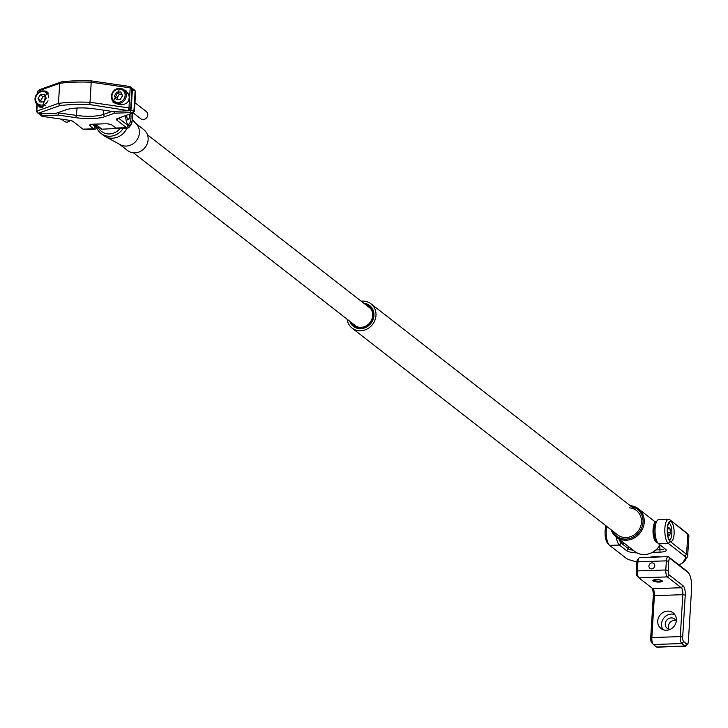 <?xml version="1.0" encoding="UTF-8"?>
<svg xmlns="http://www.w3.org/2000/svg" width="728" height="728" viewBox="0 0 728 728"><rect width="100%" height="100%" fill="white"/><g stroke="black" fill="none" stroke-linecap="round" stroke-linejoin="round"><path stroke-width="1.09" d="M349.74 321.248A13.222 11.976 -52.1 0 0 353.389 326.371A13.222 11.976 -52.1 0 0 366.348 327.172A13.222 11.976 -52.1 0 0 373.946 315.506A13.222 11.976 -52.1 0 0 369.633 305.505A13.222 11.976 -52.1 0 0 363.782 303.221M347.12 319.21A15.397 13.941 -52.1 0 0 352.052 328.082A15.397 13.941 -52.1 0 0 367.139 329.011A15.397 13.941 -52.1 0 0 375.985 315.442A15.397 13.941 -52.1 0 0 370.971 303.785A15.397 13.941 -52.1 0 0 361.161 301.183M612.412 530.812A16.999 15.397 -52.1 0 0 626.025 539.084A16.999 15.397 -52.1 0 0 642.824 523.851A16.999 15.397 -52.1 0 0 631.331 506.524M630.211 505.651A17.945 16.253 127.9 0 1 638.365 508.772A17.945 16.253 127.9 0 1 643.006 527.891A17.945 16.253 127.9 0 1 626.28 540.24A17.945 16.253 127.9 0 1 616.316 537.082A17.945 16.253 127.9 0 1 611.293 529.948M637.036 552.87A9.446 2.421 3.5 0 1 626.672 550.705L619.401 545.045A12.276 4.15 -92 0 1 616.307 537.073L634.652 551.36A17.945 16.253 -52.1 0 0 644.617 554.518A17.945 16.253 -52.1 0 0 660.032 544.908M629.52 507.862A15.397 13.941 127.9 0 1 636.481 510.537A15.397 13.941 127.9 0 1 640.458 526.935A15.397 13.941 127.9 0 1 626.116 537.537A15.397 13.941 127.9 0 1 617.572 534.825L352.052 328.082M671.343 521.894A9.919 3.358 88 0 0 670.415 521.548A9.919 3.358 88 0 0 667.385 530.212A9.919 3.358 88 0 0 670.17 541.031A9.919 3.358 88 0 0 671.098 541.377A9.919 3.358 88 0 0 674.128 532.705A9.919 3.358 88 0 0 671.343 521.894M671.371 521.439A10.392 3.513 88 0 0 667.276 528.755A10.392 3.513 88 0 0 670.142 541.486L686.568 554.281A18.892 4.832 3.5 0 1 687.66 556.037A18.892 4.832 3.5 0 1 687.45 556.674L685.066 560.569A26.445 6.77 3.5 0 1 684.311 561.397L682.391 562.981A24.552 6.279 -176.5 0 0 683.091 562.207L685.476 558.321A16.999 4.35 -176.5 0 0 684.684 556.165L668.259 543.37A12.276 4.15 -92 0 1 664.81 529.984A12.276 4.15 -92 0 1 668.559 519.255A12.276 4.15 -92 0 1 669.705 519.674L686.131 532.468A16.999 4.35 3.5 0 1 686.577 532.869L688.288 534.67A18.892 4.832 -176.5 0 0 687.796 534.234L669.705 519.674M668.559 519.255L658.785 519.592A12.276 4.15 88 0 0 657.329 520.456A12.276 4.15 88 0 0 655.054 532.004A12.276 4.15 88 0 0 658.112 543.361A12.276 4.15 88 0 0 658.485 543.707L665.756 549.367A9.446 2.421 3.5 0 1 666.002 549.585A9.446 2.421 3.5 0 1 660.032 552.133L652.343 552.397M606.761 526.408A12.276 4.15 88 0 0 609.263 545.035A12.276 4.15 88 0 0 609.636 545.381L626.062 558.167A16.999 4.35 -176.5 0 0 630.657 560.196L636.827 561.989M678.678 564.719A24.552 6.279 -176.5 0 0 682.391 562.981M687.66 556.037L688.888 535.99A18.892 4.832 -176.5 0 0 688.288 534.67M656.82 541.941A10.392 3.513 -92 0 1 656.501 541.65A10.392 3.513 -92 0 1 653.917 532.041A10.392 3.513 -92 0 1 655.837 522.276L657.329 520.456M655.892 549.94L659.513 549.813A7.553 1.929 -176.5 0 0 664.509 548.393M622.704 543.416A10.392 3.513 -92 0 1 622.258 543.516A10.392 3.513 -92 0 1 619.291 539.403A10.392 3.513 88 0 0 621.293 543.161L628.564 548.821A7.553 1.929 -176.5 0 0 633.251 550.277M607.971 543.616A10.392 3.513 -92 0 1 607.653 543.325A10.392 3.513 -92 0 1 606.015 525.825M648.939 565.993A3.112 2.821 -52.1 0 0 653.007 568.541A3.112 2.821 -52.1 0 0 653.78 563.436A3.112 2.821 -52.1 0 0 648.939 565.993M662.016 580.689A4.723 1.21 -176.5 0 0 656.811 579.597A4.723 1.21 -176.5 0 0 652.861 580.553A4.723 1.21 -176.5 0 0 653.134 580.99A4.723 1.21 -176.5 0 0 658.34 582.072A4.723 1.21 -176.5 0 0 662.289 581.126A4.723 1.21 -176.5 0 0 662.016 580.689M676.248 621.539A5.951 5.387 -52.1 0 0 674.51 618.937A5.951 5.387 -52.1 0 0 668.677 618.582A5.951 5.387 -52.1 0 0 665.255 623.823A5.951 5.387 -52.1 0 0 667.203 628.328A5.951 5.387 -52.1 0 0 670.142 629.374M675.83 620.511A5.951 5.387 -52.1 0 0 668.422 626.289A5.951 5.387 -52.1 0 0 669.041 629.22M657.739 621.002A9.919 8.982 -52.1 0 0 660.969 628.51A9.919 8.982 -52.1 0 0 670.688 629.11A9.919 8.982 -52.1 0 0 676.385 620.365A9.919 8.982 -52.1 0 0 673.154 612.858A9.919 8.982 -52.1 0 0 663.435 612.257A9.919 8.982 -52.1 0 0 657.739 621.002M674.829 614.623A9.919 8.982 -52.1 0 0 661.525 623.951A9.919 8.982 -52.1 0 0 663.09 629.693M640.167 557.83A5.669 1.92 88 0 0 639.639 557.639A5.669 1.92 88 0 0 638.966 558.039A5.669 1.92 88 0 0 637.937 561.825L637.382 570.934A5.669 1.92 88 0 0 638.765 577.723A5.669 1.92 88 0 0 638.938 577.877L652.852 588.706A5.669 1.92 -92 0 1 653.025 588.87A5.669 1.92 -92 0 1 654.408 595.65L651.851 637.573A5.669 1.92 88 0 0 653.234 644.353A5.669 1.92 88 0 0 653.407 644.517L656.574 646.974A5.669 1.92 88 0 0 657.102 647.174L685.521 646.2A5.669 1.92 -92 0 1 684.993 646L681.836 643.543A5.669 1.92 -92 0 1 680.27 636.6L682.837 594.676A5.669 1.92 88 0 0 681.271 587.733L667.367 576.904A5.669 1.92 -92 0 1 665.802 569.96L666.357 560.851A5.669 1.92 -92 0 1 668.058 556.665A5.669 1.92 -92 0 1 668.586 556.856L686.286 570.643A15.106 5.114 -92 0 1 686.75 571.07A15.106 5.114 -92 0 1 687.187 571.589M687.687 643.98A3.777 1.274 88 0 0 688.37 641.459L691.6 588.606A13.222 4.477 88 0 0 688.36 572.772A13.222 4.477 88 0 0 687.951 572.399L670.251 558.622A3.777 1.274 88 0 0 668.768 561.279L668.213 570.397A3.777 1.274 88 0 0 669.25 575.02L683.155 585.849A7.553 2.557 -92 0 1 685.239 595.113L682.682 637.027A3.777 1.274 88 0 0 683.719 641.659L686.877 644.116A3.777 1.274 88 0 0 687.687 643.98L686.195 645.8A5.669 1.92 -92 0 1 685.521 646.2M653.071 644.162L651.742 642.751A3.777 1.274 -92 0 1 651.633 642.651A3.777 1.274 -92 0 1 650.705 638.128L653.271 596.205A7.553 2.557 88 0 0 652.024 588.069M638.602 577.522L637.273 576.121A3.777 1.274 -92 0 1 637.164 576.012A3.777 1.274 -92 0 1 636.236 571.489L636.791 562.371A3.777 1.274 -92 0 1 637.473 559.85L638.966 558.039M119.556 144.29L127.573 150.532A13.222 11.976 -52.1 0 0 134.917 152.862A13.222 11.976 -52.1 0 0 147.229 143.762A13.222 11.976 -52.1 0 0 143.816 129.666L135.799 123.432M98.043 127.036A14.169 12.831 -52.1 0 0 109.382 133.934A14.169 12.831 -52.1 0 0 120.175 128.356M123.332 128.246A16.052 14.542 127.9 0 1 109.901 136.245A16.052 14.542 127.9 0 1 100.983 133.424A16.052 14.542 127.9 0 1 96.751 127.746M100.983 133.424L103.513 135.39A16.052 14.542 -52.1 0 0 105.333 136.582L120.348 144.717A13.222 11.976 -52.1 0 0 126.19 146.064A13.222 11.976 -52.1 0 0 138.129 137.865A13.222 11.976 -52.1 0 0 136.409 124.088L132.387 119.72M105.333 136.582A16.052 14.542 -52.1 0 0 112.43 138.22A16.052 14.542 -52.1 0 0 126.991 128.119M95.441 124.115L101.956 129.184L117.153 128.456M101.956 129.184A0.755 0.682 127.9 0 1 101.31 128.683M117.927 128.428A0.755 0.682 127.9 0 1 117.417 128.656M104.695 116.689A24.552 6.279 3.5 0 1 92.11 118.573A24.552 6.279 3.5 0 1 75.94 117.672L58.258 115.106L42.006 115.661L41.414 115.916L42.351 116.38L69.542 120.329A5.669 1.447 3.5 0 1 73.037 121.412L82.992 129.165A12.276 4.15 88 0 0 84.13 129.584L94.795 129.22A12.276 4.15 -92 0 1 93.648 128.801L89.853 125.844A5.669 1.447 3.5 0 1 89.753 124.943A5.669 1.447 3.5 0 1 93.284 124.188L104.832 123.787A5.669 1.447 3.5 0 1 112.057 125.089L115.852 128.037A12.276 4.15 88 0 0 116.999 128.465L127.655 128.101A12.276 4.15 -92 0 1 126.508 127.673L116.562 119.929A5.669 1.447 3.5 0 1 116.453 119.028A5.669 1.447 3.5 0 1 117.09 118.7L132.359 113.095L130.822 112.622L114.569 113.177L104.695 116.689L103.212 114.523L112.021 111.384M57.603 112.795L76.658 115.424A22.668 5.797 -176.5 0 0 91.582 116.262A22.668 5.797 -176.5 0 0 103.212 114.523L103.476 110.146M125.653 115.652A9.919 3.358 88 0 0 128.428 125.334A9.919 3.358 88 0 0 129.347 125.68A9.919 3.358 88 0 0 132.196 113.331M97.161 127.254L96.26 128.356A12.276 4.15 -92 0 1 94.795 129.22M118.6 118.163L128.401 125.789A10.392 3.513 88 0 0 130.603 125.407L129.12 127.227A12.276 4.15 -92 0 1 127.655 128.101M130.603 125.407A10.392 3.513 88 0 0 132.35 113.268L134.298 111.666A2.83 0.728 3.5 0 1 133.988 111.83L132.414 113.177M92.128 124.27L95.532 126.918A10.392 3.513 88 0 0 96.942 127.172A10.392 3.513 -92 0 1 96.505 127.273A10.392 3.513 -92 0 1 93.857 124.169M132.432 88.925L133.852 89.453M41.396 115.898L39.767 114.178A2.83 0.728 3.5 0 1 39.694 114.114A2.83 0.728 3.5 0 1 39.603 113.923M58.377 112.522L58.258 115.106M129.684 110.328L130.303 110.31A2.83 0.728 3.5 0 1 133.916 110.956L134.252 111.211A2.83 0.728 3.5 0 1 134.416 111.475A2.83 0.728 3.5 0 1 134.298 111.666M135.444 91.673A2.83 0.728 -176.5 0 0 135.636 91.428A2.83 0.728 -176.5 0 0 135.554 91.237A2.83 0.728 -176.5 0 0 135.472 91.164L135.144 90.909A2.83 0.728 -176.5 0 0 132.35 90.263M113.677 111.384L114.569 113.177M129.484 99.317C127.882 103.303 124.37 105.069 118.964 104.623L112.886 102.066L119.974 88.225L126.053 90.782L129.657 96.46L129.484 99.317M114.642 102.721A8.499 7.699 -52.1 0 0 115.106 103.44M43.407 90.909L46.938 91.273L42.588 107.243L39.23 106.807L37.956 105.096M39.621 89.671L61.207 81.927A58.549 14.979 3.5 0 1 75.512 80.826A58.549 14.979 3.5 0 1 91.3 80.89L129.693 86.468L132.341 88.734A2.83 0.728 -176.5 0 0 132.268 88.67L131.941 88.407A2.83 0.728 -176.5 0 0 130.194 87.87L91.446 82.246A60.442 15.47 -176.5 0 0 74.766 82.155A60.442 15.47 -176.5 0 0 59.696 83.329L58.468 103.376A60.442 15.47 3.5 0 1 73.537 102.202A60.442 15.47 3.5 0 1 90.217 102.293L128.965 107.917A2.83 0.728 3.5 0 1 130.712 108.463L131.04 108.718A2.83 0.728 3.5 0 1 131.204 108.982A2.83 0.728 3.5 0 1 131.095 109.164A2.83 0.728 3.5 0 1 130.312 109.446M89.853 104.586A58.549 14.979 -176.5 0 0 59.76 105.615L38.32 113.24L38.557 113.705L56.02 113.359L65.893 109.855A24.552 6.279 3.5 0 1 78.487 107.962A24.552 6.279 3.5 0 1 94.649 108.863L112.33 111.43L129.174 110.747L89.853 104.586L91.3 80.89M38.184 113.395L36.564 111.684A2.83 0.728 3.5 0 1 36.491 111.612A2.83 0.728 3.5 0 1 36.4 111.42A2.83 0.728 3.5 0 1 36.828 111.066L58.468 103.376L59.76 105.615M61.207 81.927L59.696 83.329L38.056 91.018A2.83 0.728 -176.5 0 0 37.738 91.182A2.83 0.728 -176.5 0 0 37.629 91.373A2.83 0.728 -176.5 0 0 37.792 91.637M38.202 113.422L36.491 111.612M38.256 105.333A8.499 7.699 -52.1 0 0 39.603 107.062M126.536 91.173A8.499 7.699 -52.1 0 0 124.397 90.199M48.74 97.816A6.989 6.325 -52.1 0 0 42.57 91.573A6.989 6.325 -52.1 0 0 35.581 98.535A6.989 6.325 -52.1 0 0 41.742 105.059A6.989 6.325 -52.1 0 0 48.021 100.792M45.336 105.323A7.935 7.18 127.9 0 1 42.006 106.215A7.935 7.18 127.9 0 1 37.592 104.823A7.935 7.18 127.9 0 1 35.545 96.369A7.935 7.18 127.9 0 1 42.943 90.909A7.935 7.18 127.9 0 1 47.347 92.301A7.935 7.18 127.9 0 1 48.33 93.248M61.562 119.174L64.337 121.33A4.532 4.104 -52.1 0 0 70.234 120.439M40.322 94.74L38.056 98.453L39.876 102.029L43.98 101.893L46.255 98.171L44.426 94.595L40.322 94.74L42.979 96.806L40.704 100.519L41.45 101.975M37.592 104.823L40.44 107.034A7.935 7.18 -52.1 0 0 41.105 107.489M45.509 96.724L42.979 96.806M40.704 100.519L38.056 98.453M118.127 102.439A6.989 6.325 -52.1 0 0 125.107 95.477A6.989 6.325 -52.1 0 0 118.946 88.953A6.989 6.325 -52.1 0 0 111.966 95.923A6.989 6.325 -52.1 0 0 118.127 102.439M119.319 88.288A7.935 7.18 127.9 0 1 123.724 89.69A7.935 7.18 127.9 0 1 125.78 98.134A7.935 7.18 127.9 0 1 118.382 103.603A7.935 7.18 127.9 0 1 113.978 102.202A7.935 7.18 127.9 0 1 111.93 93.748A7.935 7.18 127.9 0 1 119.319 88.288M133.015 112.722L140.722 118.719A4.532 4.104 -52.1 0 0 147.466 116.398A4.532 4.104 -52.1 0 0 146.292 111.566L134.944 102.73M127.436 102.475A7.935 7.18 -52.1 0 0 126.572 91.901L123.724 89.69M116.708 92.119L114.433 95.841L116.262 99.418L120.366 99.272L122.641 95.559L120.812 91.983L116.708 92.119L119.365 94.194L117.09 97.907L117.836 99.363M121.894 94.103L119.365 94.194M117.09 97.907L114.433 95.841M669.323 540.012A8.499 2.876 88 0 0 670.288 539.412A8.499 2.876 88 0 0 671.853 531.422A8.499 2.876 88 0 0 669.742 523.559A8.499 2.876 88 0 0 669.478 523.323A8.499 2.876 88 0 0 668.741 523.032M669.742 523.559L668.941 522.704A9.446 3.194 -92 0 1 668.941 522.704A9.446 3.194 -92 0 1 669.214 523.032M669.906 539.776A9.446 3.194 -92 0 1 669.542 540.322A9.446 3.194 -92 0 1 669.533 540.34M668.477 527.309L667.521 530.384L668.031 534.598L669.487 535.735L670.442 532.659L669.933 528.446L668.477 527.309M668.104 528.51L669.933 528.446M667.804 532.75L670.442 532.659M661.97 580.653A4.723 1.21 3.5 0 1 660.414 581.062A4.723 1.21 3.5 0 1 653.244 580.116M365.711 304.723A12.085 10.947 127.9 0 1 372.627 317.381A12.085 10.947 127.9 0 1 360.797 327.6A12.085 10.947 127.9 0 1 351.67 322.759M352.789 323.623A11.712 10.602 -52.1 0 0 354.445 325.27A11.712 10.602 -52.1 0 0 360.942 327.336A11.712 10.602 -52.1 0 0 371.853 319.274A11.712 10.602 -52.1 0 0 368.832 306.797A11.712 10.602 -52.1 0 0 366.83 305.596M350.76 322.049A12.558 11.375 -52.1 0 0 360.769 328.055A12.558 11.375 -52.1 0 0 373.173 316.862A12.558 11.375 -52.1 0 0 364.801 304.022M364.319 303.64A12.94 11.721 127.9 0 1 369.587 305.824A12.94 11.721 127.9 0 1 372.927 319.61A12.94 11.721 127.9 0 1 360.87 328.519A12.94 11.721 127.9 0 1 353.69 326.244A12.94 11.721 127.9 0 1 350.277 321.676M661.006 556.902A12.276 3.14 -176.5 0 0 649.567 557.293M127.154 123.505A8.499 2.876 88 0 0 129.429 123.687A8.499 2.876 88 0 0 130.967 118.009A8.499 2.876 88 0 0 130.858 113.805M129.056 124.051A9.446 3.194 -92 0 1 128.683 124.597A9.446 3.194 -92 0 1 128.146 125.079M126.836 115.233L126.727 116.917L127.864 120.002L129.256 118.882L129.384 114.323M128.283 114.724L129.52 114.678M127.473 118.946L129.256 118.882M112.549 125.471A10.392 3.513 88 0 0 114.078 126.654M98.48 126.672A10.392 3.513 -92 0 1 97.388 127.245A10.392 3.513 -92 0 1 94.749 124.133M624.042 543.106A10.392 3.513 -92 0 1 623.15 543.488A10.392 3.513 -92 0 1 620.493 540.331M656.192 521.567L656.429 521.557A10.392 3.513 88 0 0 656.192 521.567A10.392 3.513 88 0 0 655.782 521.648A10.392 3.513 88 0 0 653.062 532.678A10.392 3.513 88 0 0 656.902 542.333A10.392 3.513 88 0 0 657.12 542.305M656.592 521.658A10.392 3.513 88 0 0 653.917 532.041A10.392 3.513 88 0 0 657.293 542.214M684.684 556.165L686.568 554.281L687.796 534.234L686.131 532.468M658.485 543.707L668.259 543.37L670.142 541.486M609.636 545.381L619.401 545.045L621.293 543.161M660.032 552.133L659.786 545.317M626.672 550.705L628.564 548.821L628.692 546.719M687.45 556.674L685.476 558.321M685.066 560.569L683.091 562.207M686.877 644.116L684.993 646L656.574 646.974M668.768 561.279L666.357 560.851L637.937 561.825L636.791 562.371M668.213 570.397L665.802 569.96L637.382 570.934L636.236 571.489M669.25 575.02L667.367 576.904L638.938 577.877M683.155 585.849L681.271 587.733L652.852 588.706M685.239 595.113L682.837 594.676L654.408 595.65L653.271 596.205M682.682 637.027L680.27 636.6L651.851 637.573L650.705 638.128M683.719 641.659L681.836 643.543L653.407 644.517M668.586 556.856L670.251 558.622M686.286 570.643L687.951 572.399M82.992 129.165L93.648 128.801L95.532 126.918M115.852 128.037L126.508 127.673L128.401 125.789M77.113 108.026L75.94 117.672M130.339 109.792L130.822 112.622M133.479 89.144L135.144 90.909L133.916 110.956L132.032 112.84M135.554 91.237L133.834 89.426L135.472 91.164L134.252 111.211L132.359 113.095M89.853 125.844L91.319 124.379M41.596 113.85L42.006 115.661M118.173 118.309L116.562 119.929M129.693 86.468L130.194 87.87L128.965 107.917L128.237 110.165M130.276 86.65L131.941 88.407L130.712 108.463L128.82 110.338M130.603 86.905L132.268 88.67L131.04 108.718L129.156 110.601M39.767 89.544L38.056 91.018L37.938 92.947M37.228 104.513L36.828 111.066L38.32 113.24M636.481 510.537L370.971 303.785M370.488 308.445L147.466 134.789M356.447 326.472L133.424 152.816M638.365 508.772L655.291 521.949M656.501 541.65L658.112 543.361M607.653 543.325L609.263 545.035M668.058 556.665L639.639 557.639M637.164 576.012L638.765 577.723M651.633 642.651L653.234 644.353M688.36 572.772L686.75 571.07M101.538 129.056L95.204 124.124M135.636 91.428L134.416 111.475M41.414 115.916L39.694 114.114M132.432 88.934L131.204 108.982M37.629 91.373L37.501 93.348M36.846 104.131L36.4 111.42M129.174 110.747L131.095 109.164M39.658 89.599L37.738 91.182M48.212 92.984L47.347 92.301M116.152 103.895L113.978 102.202M670.288 539.412L669.542 540.322M369.587 305.824L371.407 307.243M353.69 326.244L355.51 327.655M129.429 123.687L128.683 124.597M97.388 127.245L96.505 127.273M623.15 543.488L622.258 543.516"/></g></svg>
